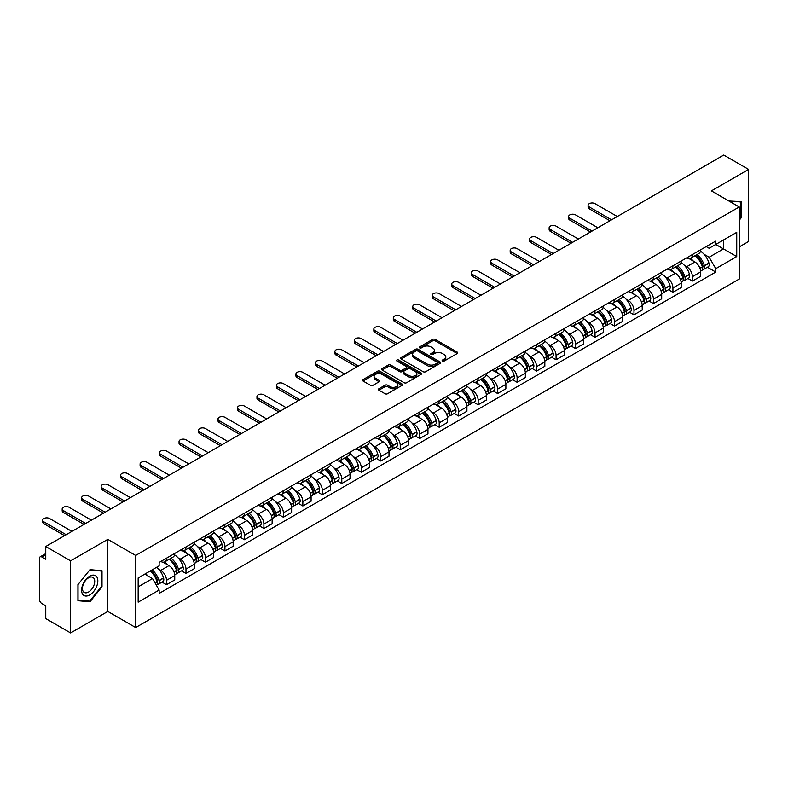 <?xml version="1.0" encoding="UTF-8"?>
<svg xmlns="http://www.w3.org/2000/svg" width="788" height="788" viewBox="0 0 788 788"><rect width="100%" height="100%" fill="white"/><g stroke="black" fill="none" stroke-linecap="round" stroke-linejoin="round"><path stroke-width="1.18" d="M442.482 361.042A1.212 0.699 0 0 0 444.196 361.042L457.217 353.526A1.734 1.005 0 0 0 457.729 352.817A1.734 1.005 0 0 0 457.217 352.108L435.153 339.372A1.734 1.005 0 0 0 432.711 339.372L419.689 346.887A1.212 0.699 0 0 0 419.334 347.38A1.212 0.699 0 0 0 419.689 347.882A1.212 0.699 0 0 0 421.403 347.882L423.087 346.907A5.546 3.201 0 0 1 430.928 346.907L432.77 347.971A5.546 3.201 0 0 1 434.395 350.236A5.546 3.201 0 0 1 432.77 352.492L431.085 353.467A1.212 0.699 0 0 0 430.731 353.97A1.212 0.699 0 0 0 431.085 354.462A1.212 0.699 0 0 0 432.799 354.462L434.483 353.487A5.546 3.201 0 0 1 442.324 353.487L444.166 354.551A5.546 3.201 0 0 1 445.791 356.816A5.546 3.201 0 0 1 444.166 359.082L442.482 360.047A1.212 0.699 0 0 0 442.127 360.549A1.212 0.699 0 0 0 442.482 361.042L442.482 360.047M378.9 388.76A1.734 1.005 0 0 0 378.398 389.469A1.734 1.005 0 0 0 378.9 390.178L385.096 393.744A1.734 1.005 0 0 0 387.548 393.744L402.008 385.401A1.734 1.005 0 0 0 402.51 384.692A1.734 1.005 0 0 0 402.008 383.983L379.944 371.246A1.734 1.005 0 0 0 377.491 371.246L363.032 379.599A1.734 1.005 0 0 0 362.529 380.309A1.734 1.005 0 0 0 363.032 381.008L370.508 385.332A1.734 1.005 0 0 0 372.96 385.332L379.146 381.756A1.734 1.005 0 0 0 379.658 381.047A1.734 1.005 0 0 0 379.146 380.338L375.443 378.201A4.639 2.679 0 0 1 374.083 376.309A4.639 2.679 0 0 1 376.95 373.837A4.639 2.679 0 0 1 382.003 374.418L396.522 382.801A4.639 2.679 0 0 1 397.881 384.692A4.639 2.679 0 0 1 395.015 387.164A4.639 2.679 0 0 1 389.961 386.583L387.548 385.184A1.734 1.005 0 0 0 385.096 385.184L378.9 388.76L378.9 390.178M135.664 555.442L107.818 539.366L70.615 560.849L45.763 546.498L723.748 155.069L748.6 169.41L711.397 190.893L739.233 206.968L135.664 555.442L135.664 627.524L739.233 279.06L739.233 206.968M423.205 371.739A1.734 1.005 0 0 0 425.658 371.739L440.118 363.396A1.734 1.005 0 0 0 440.63 362.687A1.734 1.005 0 0 0 440.118 361.978L418.064 349.242A1.734 1.005 0 0 0 415.611 349.242L401.151 357.594A1.734 1.005 0 0 0 400.639 358.304A1.734 1.005 0 0 0 401.151 359.003L423.205 371.739M397.408 361.308A1.212 0.699 0 0 1 398.639 361.475L398.639 360.037L421.068 372.98A1.734 1.005 0 0 1 421.57 373.689A1.734 1.005 0 0 1 421.068 374.399L406.598 382.741A1.734 1.005 0 0 1 404.155 382.741L382.091 370.005L382.091 368.597A1.734 1.005 0 0 0 381.579 369.306A1.734 1.005 0 0 0 382.091 370.005M382.091 368.597L388.277 365.021A1.734 1.005 0 0 1 390.73 365.021L399.674 370.183A1.734 1.005 0 0 0 402.126 370.183L406.234 367.819A1.734 1.005 0 0 0 406.746 367.109A1.734 1.005 0 0 0 406.234 366.4L396.916 361.022A1.212 0.699 0 0 1 396.561 360.53A1.212 0.699 0 0 1 397.31 359.88A1.212 0.699 0 0 1 398.639 360.037M70.615 560.849L70.615 632.931L45.763 618.59L45.763 605.824L41.902 603.588A3.536 2.039 -120 0 1 39.4 599.264L39.4 558.465A3.536 2.039 -120 0 1 40.129 556.85L45.763 553.6M739.233 246.91L748.6 241.502L748.6 169.41M70.615 632.931L107.818 611.449L135.664 627.524M45.763 546.498L45.763 559.263L41.902 557.027A3.536 2.039 -120 0 0 40.129 556.85M692.416 254.544A8.126 4.689 60 0 1 690.731 258.198L698.976 253.441A8.126 4.689 -120 0 0 700.65 249.786M684.595 265.526L686.673 266.728A8.126 4.689 60 0 1 692.416 276.677L700.65 271.919A8.126 4.689 -120 0 0 694.908 261.971L689.007 258.572M700.65 271.919L700.65 276.322L692.416 281.08L687.944 278.499M690.731 258.198A8.126 4.689 60 0 1 686.732 257.824M692.416 276.677L692.416 281.08M672.932 265.792A8.126 4.689 60 0 1 671.258 269.437L679.492 264.679A8.126 4.689 -120 0 0 681.177 261.035M668.47 289.738L672.932 292.318L681.177 287.561L681.177 283.168A8.126 4.689 -120 0 0 675.434 273.219L669.534 269.811M671.258 269.437A8.126 4.689 60 0 1 667.259 269.072M665.111 276.775L667.19 277.977A8.126 4.689 60 0 1 672.932 287.925L672.932 292.318M653.459 277.041A8.126 4.689 60 0 1 651.774 280.686L660.019 275.928A8.126 4.689 -120 0 0 661.693 272.284M648.987 300.986L653.459 303.567L661.693 298.81L661.693 294.416A8.126 4.689 -120 0 0 655.951 284.468L650.061 281.06M651.774 280.686A8.126 4.689 60 0 1 647.775 280.321M645.638 288.024L647.716 289.226A8.126 4.689 60 0 1 653.459 299.174L653.459 303.567M633.976 288.28A8.126 4.689 60 0 1 632.301 291.934L640.536 287.177A8.126 4.689 -120 0 0 642.22 283.522M629.514 312.235L633.976 314.816L642.22 310.058L642.22 305.655A8.126 4.689 -120 0 0 636.477 295.707L630.577 292.309M632.301 291.934A8.126 4.689 60 0 1 628.302 291.56M626.155 299.273L628.233 300.464A8.126 4.689 60 0 1 633.976 310.413L633.976 314.816M614.502 299.529A8.126 4.689 60 0 1 612.818 303.173L621.062 298.416A8.126 4.689 -120 0 0 622.747 294.771M610.03 323.474L614.502 326.055L622.747 321.297L622.747 316.904A8.126 4.689 -120 0 0 616.994 306.956L611.104 303.547M612.818 303.173A8.126 4.689 60 0 1 608.819 302.809M606.681 310.511L608.76 311.713A8.126 4.689 60 0 1 614.502 321.662L614.502 326.055M595.019 310.777A8.126 4.689 60 0 1 593.344 314.422L601.579 309.664A8.126 4.689 -120 0 0 603.263 306.02M590.557 334.723L595.019 337.303L603.263 332.546L603.263 328.153A8.126 4.689 -120 0 0 597.521 318.204L591.621 314.796M593.344 314.422A8.126 4.689 60 0 1 589.345 314.057M587.198 321.76L589.276 322.962A8.126 4.689 60 0 1 595.019 332.91L595.019 337.303M575.545 322.026A8.126 4.689 60 0 1 573.861 325.671L582.105 320.913A8.126 4.689 -120 0 0 583.79 317.269M571.073 345.971L575.545 348.552L583.79 343.795L583.79 339.392A8.126 4.689 -120 0 0 578.047 329.443L572.147 326.045M573.861 325.671A8.126 4.689 60 0 1 569.862 325.296M567.724 333.009L569.803 334.201A8.126 4.689 60 0 1 575.545 344.149L575.545 348.552M556.062 333.265A8.126 4.689 60 0 1 554.388 336.909L562.622 332.152A8.126 4.689 -120 0 0 564.306 328.507M551.6 357.21L556.072 359.791L564.306 355.033L564.306 350.64A8.126 4.689 -120 0 0 558.564 340.692L552.664 337.284M554.388 336.909A8.126 4.689 60 0 1 550.388 336.545M548.241 344.248L550.32 345.449A8.126 4.689 60 0 1 556.072 355.398L556.072 359.791M536.589 344.514A8.126 4.689 60 0 1 534.904 348.158L543.149 343.401A8.126 4.689 -120 0 0 544.833 339.756M532.117 368.459L536.589 371.04L544.833 366.282L544.833 361.889A8.126 4.689 -120 0 0 539.09 351.94L533.19 348.532M534.904 348.158A8.126 4.689 60 0 1 530.905 347.794M528.768 355.496L530.846 356.698A8.126 4.689 60 0 1 536.589 366.647L536.589 371.04M517.115 355.762A8.126 4.689 60 0 1 515.431 359.407L523.665 354.649A8.126 4.689 -120 0 0 525.35 351.005M512.643 379.708L517.115 382.288L525.35 377.531L525.35 373.128A8.126 4.689 -120 0 0 519.607 363.179L513.707 359.781M515.431 359.407A8.126 4.689 60 0 1 511.432 359.042M509.294 366.745L511.363 367.937A8.126 4.689 60 0 1 517.115 377.885L517.115 382.288M497.632 367.001A8.126 4.689 60 0 1 495.947 370.646L504.192 365.888A8.126 4.689 -120 0 0 505.876 362.244M493.16 390.956L497.632 393.527L505.876 388.77L505.876 384.377A8.126 4.689 -120 0 0 500.134 374.428L494.234 371.02M495.947 370.646A8.126 4.689 60 0 1 491.948 370.281M489.811 377.984L491.889 379.186A8.126 4.689 60 0 1 497.632 389.134L497.632 393.527M478.158 378.25A8.126 4.689 60 0 1 476.474 381.894L484.709 377.137A8.126 4.689 -120 0 0 486.393 373.492M473.686 402.195L478.158 404.776L486.393 400.018L486.393 395.625A8.126 4.689 -120 0 0 480.65 385.677L474.75 382.269M476.474 381.894A8.126 4.689 60 0 1 472.475 381.53M470.337 389.233L472.416 390.434A8.126 4.689 60 0 1 478.158 400.383L478.158 404.776M458.675 389.499A8.126 4.689 60 0 1 456.991 393.143L465.235 388.385A8.126 4.689 -120 0 0 466.92 384.741M454.213 413.444L458.675 416.025L466.92 411.267L466.92 406.864A8.126 4.689 -120 0 0 461.177 396.916L455.277 393.517M456.991 393.143A8.126 4.689 60 0 1 452.992 392.779M450.854 400.481L452.933 401.673A8.126 4.689 60 0 1 458.675 411.622L458.675 416.025M439.202 400.737A8.126 4.689 60 0 1 437.517 404.382L445.762 399.624A8.126 4.689 -120 0 0 447.436 395.98M434.73 424.693L439.202 427.263L447.436 422.506L447.436 418.113A8.126 4.689 -120 0 0 441.694 408.164L435.794 404.756M437.517 404.382A8.126 4.689 60 0 1 433.518 404.017M431.381 411.72L433.459 412.922A8.126 4.689 60 0 1 439.202 422.87L439.202 427.263M419.718 411.986A8.126 4.689 60 0 1 418.034 415.631L426.278 410.873A8.126 4.689 -120 0 0 427.963 407.229M415.256 435.931L419.718 438.512L427.963 433.755L427.963 429.361A8.126 4.689 -120 0 0 422.22 419.413L416.32 416.005M418.034 415.631A8.126 4.689 60 0 1 414.045 415.266M411.897 422.969L413.976 424.171A8.126 4.689 60 0 1 419.718 434.119L419.718 438.512M400.245 423.235A8.126 4.689 60 0 1 398.561 426.879L406.805 422.122A8.126 4.689 -120 0 0 408.479 418.477M395.773 447.18L400.245 449.761L408.479 445.003L408.479 440.6A8.126 4.689 -120 0 0 402.737 430.652L396.847 427.254M398.561 426.879A8.126 4.689 60 0 1 394.561 426.515M392.424 434.218L394.502 435.409A8.126 4.689 60 0 1 400.245 445.358L400.245 449.761M380.762 434.474A8.126 4.689 60 0 1 379.087 438.118L387.322 433.361A8.126 4.689 -120 0 0 389.006 429.716M376.3 458.429L380.762 461.01L389.006 456.252L389.006 451.849A8.126 4.689 -120 0 0 383.264 441.901L377.363 438.492M379.087 438.118A8.126 4.689 60 0 1 375.088 437.754M372.941 445.456L375.019 446.658A8.126 4.689 60 0 1 380.762 456.607L380.762 461.01M361.288 445.722A8.126 4.689 60 0 1 359.604 449.367L367.848 444.609A8.126 4.689 -120 0 0 369.523 440.965M356.816 469.668L361.288 472.248L369.523 467.491L369.523 463.098A8.126 4.689 -120 0 0 363.78 453.149L357.89 449.741M359.604 449.367A8.126 4.689 60 0 1 355.605 449.002M353.467 456.705L355.546 457.907A8.126 4.689 60 0 1 361.288 467.855L361.288 472.248M341.805 456.971A8.126 4.689 60 0 1 340.13 460.616L348.365 455.858A8.126 4.689 -120 0 0 350.049 452.214M337.343 480.916L341.805 483.497L350.049 478.74L350.049 474.337A8.126 4.689 -120 0 0 344.307 464.388L338.407 460.99M340.13 460.616A8.126 4.689 60 0 1 336.131 460.251M333.984 467.954L336.062 469.146A8.126 4.689 60 0 1 341.805 479.094L341.805 483.497M322.331 468.21A8.126 4.689 60 0 1 320.647 471.864L328.891 467.097A8.126 4.689 -120 0 0 330.576 463.452M317.859 492.165L322.331 494.746L330.576 489.988L330.576 485.585A8.126 4.689 -120 0 0 324.823 475.637L318.933 472.229M320.647 471.864A8.126 4.689 60 0 1 316.648 471.49M314.51 479.193L316.589 480.394A8.126 4.689 60 0 1 322.331 490.343L322.331 494.746M302.848 479.459A8.126 4.689 60 0 1 301.174 483.103L309.408 478.346A8.126 4.689 -120 0 0 311.093 474.701M298.386 503.404L302.848 505.985L311.093 501.227L311.093 496.834A8.126 4.689 -120 0 0 305.35 486.885L299.45 483.477M301.174 483.103A8.126 4.689 60 0 1 297.174 482.739M295.027 490.441L297.106 491.643A8.126 4.689 60 0 1 302.848 501.592L302.848 505.985M283.375 490.707A8.126 4.689 60 0 1 281.69 494.352L289.935 489.594A8.126 4.689 -120 0 0 291.619 485.95M278.903 514.653L283.375 517.233L291.619 512.476L291.619 508.073A8.126 4.689 -120 0 0 285.877 498.134L279.976 494.726M281.69 494.352A8.126 4.689 60 0 1 277.691 493.987M275.554 501.69L277.632 502.892A8.126 4.689 60 0 1 283.375 512.83L283.375 517.233M263.901 501.946A8.126 4.689 60 0 1 262.217 505.6L270.451 500.843A8.126 4.689 -120 0 0 272.136 497.189M259.429 525.901L263.901 528.482L272.136 523.725L272.136 519.322A8.126 4.689 -120 0 0 266.393 509.373L260.493 505.965M262.217 505.6A8.126 4.689 60 0 1 258.218 505.226M256.08 512.929L258.149 514.131A8.126 4.689 60 0 1 263.901 524.079L263.901 528.482M244.418 513.195A8.126 4.689 60 0 1 242.734 516.839L250.978 512.082A8.126 4.689 -120 0 0 252.662 508.437M239.946 537.14L244.418 539.721L252.662 534.963L252.662 530.57A8.126 4.689 -120 0 0 246.92 520.622L241.02 517.214M242.734 516.839A8.126 4.689 60 0 1 238.734 516.475M236.597 524.178L238.675 525.379A8.126 4.689 60 0 1 244.418 535.328L244.418 539.721M224.944 524.444A8.126 4.689 60 0 1 223.26 528.088L231.495 523.33A8.126 4.689 -120 0 0 233.179 519.686M220.473 548.389L224.944 550.97L233.179 546.212L233.179 541.819A8.126 4.689 -120 0 0 227.436 531.87L221.536 528.462M223.26 528.088A8.126 4.689 60 0 1 219.261 527.724M217.124 535.426L219.202 536.628A8.126 4.689 60 0 1 224.944 546.577L224.944 550.97M205.461 535.682A8.126 4.689 60 0 1 203.777 539.337L212.021 534.579A8.126 4.689 -120 0 0 213.706 530.925M200.989 559.638L205.461 562.218L213.706 557.461L213.706 553.058A8.126 4.689 -120 0 0 207.963 543.109L202.063 539.711M203.777 539.337A8.126 4.689 60 0 1 199.778 538.962M197.64 546.665L199.719 547.867A8.126 4.689 60 0 1 205.461 557.815L205.461 562.218M185.988 546.931A8.126 4.689 60 0 1 184.303 550.576L192.548 545.818A8.126 4.689 -120 0 0 194.222 542.174M181.516 570.876L185.988 573.457L194.222 568.7L194.222 564.306A8.126 4.689 -120 0 0 188.48 554.358L182.58 550.95M184.303 550.576A8.126 4.689 60 0 1 180.304 550.211M178.167 557.914L180.245 559.116A8.126 4.689 60 0 1 185.988 569.064L185.988 573.457M166.504 558.18A8.126 4.689 60 0 1 164.82 561.824L173.064 557.067A8.126 4.689 -120 0 0 174.749 553.422M162.042 582.125L166.504 584.706L174.749 579.948L174.749 575.555A8.126 4.689 -120 0 0 169.006 565.607L163.106 562.199M164.82 561.824A8.126 4.689 60 0 1 160.821 561.46M158.683 569.163L160.762 570.364A8.126 4.689 60 0 1 166.504 580.313L166.504 584.706M706.206 246.585L709.141 248.279L736.741 232.342L723.502 239.985L723.502 248.929L709.141 257.213L704.068 254.288M138.166 586.873L152.527 578.579L159.137 590.045L138.166 602.15L138.166 577.929L159.137 565.823L159.137 562.435L715.76 241.069L715.76 244.457L736.741 256.563L715.76 268.678L709.141 257.213M736.741 232.342L736.741 256.563M159.137 590.045L159.137 593.433L715.76 272.067L715.76 268.678M739.233 220.266L741.291 217.705L741.291 201.639L728.9 200.999M107.818 539.366L107.818 611.449M77.923 600.702L89.97 601.776L102.016 586.794L102.016 570.729L89.97 569.645L77.923 584.637L77.923 600.702M152.527 578.579L144.785 574.107M707.427 267.25L715.76 272.067M740.671 217.35L741.291 217.705M88.699 601.047L89.97 601.776M101.396 586.43L102.016 586.794M442.964 361.209L444.166 360.52A5.546 3.201 0 0 0 445.791 358.254L445.791 356.816M434.395 350.236L434.395 351.675A5.546 3.201 0 0 1 432.77 353.94L431.568 354.63M457.198 353.536L435.153 340.81A1.734 1.005 0 0 0 432.711 340.81L420.171 348.05M440.118 361.978L440.118 363.396L418.064 350.68A1.734 1.005 0 0 0 415.611 350.68L401.171 359.023M437.054 363.179A1.212 0.699 0 0 0 437.409 362.687A1.212 0.699 0 0 0 437.054 362.194L417.689 351.015A1.212 0.699 0 0 0 415.975 351.015L414.202 352.039A5.546 3.201 0 0 0 412.577 354.304A5.546 3.201 0 0 0 414.202 356.57L427.441 364.204A5.546 3.201 0 0 0 435.281 364.204L437.054 363.179L437.054 364.627A1.212 0.699 0 0 0 437.409 364.125L437.409 362.687M412.577 354.304L412.577 355.743A5.546 3.201 0 0 0 414.202 358.008L414.202 356.57M437.054 364.627L435.281 365.652A5.546 3.201 0 0 1 427.441 365.652L414.202 358.008M382.111 370.025L388.277 366.459L388.277 365.021M406.746 367.109L406.746 368.548A1.734 1.005 0 0 1 406.234 369.257L402.126 371.631A1.734 1.005 0 0 1 399.674 371.631L390.73 366.459A1.734 1.005 0 0 0 388.277 366.459M398.639 361.475L421.038 374.408M408.962 375.551A4.639 2.679 0 0 0 414.015 376.122A4.639 2.679 0 0 0 416.872 373.65A4.639 2.679 0 0 0 415.522 371.759L410.4 368.804A1.734 1.005 0 0 0 407.948 368.804L403.84 371.178A1.734 1.005 0 0 0 403.338 371.887A1.734 1.005 0 0 0 403.84 372.596L408.962 375.551L408.962 376.989A4.639 2.679 0 0 0 414.015 377.57A4.639 2.679 0 0 0 416.872 375.098L416.872 373.65M403.338 371.887L403.338 373.325A1.734 1.005 0 0 0 403.84 374.034L403.84 372.596M408.962 376.989L403.84 374.034M397.881 384.692L397.881 386.13A4.639 2.679 0 0 1 395.015 388.602A4.639 2.679 0 0 1 389.961 388.031L387.548 386.632A1.734 1.005 0 0 0 385.096 386.632L378.929 390.188M374.083 376.309L374.083 377.748A4.639 2.679 0 0 0 375.443 379.639L375.443 378.201M379.126 381.766L375.443 379.639M401.978 385.411L379.944 372.685A1.734 1.005 0 0 0 377.491 372.685L363.051 381.028M695.479 255.45A11.121 6.422 60 0 1 695.538 255.489A11.121 6.422 60 0 1 702.857 265.467L702.916 265.694A2.167 1.251 60 0 1 702.581 267.398A2.167 1.251 60 0 1 702.532 267.418M617.309 216.523L595.019 203.659A4.058 2.344 -0 0 0 590.596 203.146A4.058 2.344 -0 0 0 588.094 205.313A4.058 2.344 -0 0 0 589.276 206.968L589.276 208.85A4.058 2.344 180 0 1 588.094 207.185L588.094 205.313M694.996 255.736A13.416 7.752 60 0 1 702.364 266.807L702.433 267.034A4.462 2.571 60 0 1 701.724 270.54L700.621 271.18M702.492 269.555A4.462 2.571 -120 0 0 703.723 269.388A4.462 2.571 -120 0 0 704.433 265.881L704.364 265.654A13.416 7.752 -120 0 0 696.986 254.583M700.483 251.214A13.416 7.752 60 0 1 708.924 263.025L708.983 263.251A4.462 2.571 60 0 1 708.284 266.758L703.723 269.388M609.942 220.778L589.276 208.85M690.416 258.346A13.416 7.752 60 0 1 693.213 260.995M611.567 219.842L589.276 206.968M699.744 261.015L701.458 262M728.92 201.019L740.671 201.964L740.671 217.527L739.233 219.32M739.902 201.521L740.671 201.964M96.747 576.826A11.475 6.629 120 0 0 85.656 579.801A11.475 6.629 120 0 0 82.691 594.31A11.475 6.629 120 0 0 93.772 591.345A11.475 6.629 120 0 0 96.747 576.826M93.9 578.293A8.688 5.014 120 0 0 92.925 577.387A8.688 5.014 120 0 0 84.838 581.445A8.688 5.014 120 0 0 83.262 591.532A8.688 5.014 120 0 0 84.237 592.438A8.688 5.014 120 0 0 92.324 588.38A8.688 5.014 120 0 0 93.9 578.293M89.714 601.136L78.042 600.092L78.042 584.529L89.714 570.01L101.396 571.044L101.396 586.617L89.714 601.136M100.618 570.601L101.396 571.044M676.005 266.699A11.121 6.422 60 0 1 676.055 266.728A11.121 6.422 60 0 1 683.373 276.716L683.442 276.943A2.167 1.251 60 0 1 683.097 278.647A2.167 1.251 60 0 1 683.048 278.666M597.836 227.771L575.545 214.897A4.058 2.344 -0 0 0 571.123 214.395A4.058 2.344 -0 0 0 568.611 216.562A4.058 2.344 -0 0 0 569.803 218.217L569.803 220.088A4.058 2.344 180 0 1 568.611 218.434L568.611 216.562M675.513 266.984A13.416 7.752 60 0 1 682.891 278.056L682.96 278.282A4.462 2.571 60 0 1 682.25 281.779L681.137 282.419M683.009 280.794A4.462 2.571 -120 0 0 684.25 280.626A4.462 2.571 -120 0 0 684.949 277.13L684.89 276.903A13.416 7.752 -120 0 0 677.513 265.822M681.009 262.463A13.416 7.752 60 0 1 689.441 274.263L689.51 274.5A4.462 2.571 60 0 1 688.801 277.997L684.25 280.626M590.468 232.017L569.803 220.088M670.933 269.594A13.416 7.752 60 0 1 673.74 272.244M592.093 231.081L569.803 218.217M680.261 272.264L681.975 273.249M656.522 277.947A11.121 6.422 60 0 1 656.581 277.977A11.121 6.422 60 0 1 663.9 287.955L663.969 288.191A2.167 1.251 60 0 1 663.624 289.885A2.167 1.251 60 0 1 663.575 289.915M578.353 239.01L556.072 226.146A4.058 2.344 -0 0 0 551.639 225.634A4.058 2.344 -0 0 0 549.138 227.801A4.058 2.344 -0 0 0 550.32 229.466L550.32 231.337A4.058 2.344 180 0 1 549.138 229.682L549.138 227.801M656.04 278.223A13.416 7.752 60 0 1 663.407 289.294L663.476 289.531A4.462 2.571 60 0 1 662.777 293.028L661.664 293.668M663.535 292.043A4.462 2.571 -120 0 0 664.767 291.875A4.462 2.571 -120 0 0 665.476 288.378L665.407 288.142A13.416 7.752 -120 0 0 658.029 277.071M661.526 273.712A13.416 7.752 60 0 1 669.967 285.512L670.036 285.749A4.462 2.571 60 0 1 669.327 289.245L664.767 291.875M570.985 243.265L550.32 231.337M651.459 280.843A13.416 7.752 60 0 1 654.257 283.483M572.61 242.33L550.32 229.466M660.787 283.503L662.501 284.498M637.049 289.186A11.121 6.422 60 0 1 637.098 289.226A11.121 6.422 60 0 1 644.417 299.204L644.486 299.43A2.167 1.251 60 0 1 644.141 301.134A2.167 1.251 60 0 1 644.091 301.164M558.879 250.259L536.589 237.395A4.058 2.344 -0 0 0 532.166 236.883A4.058 2.344 -0 0 0 529.654 239.05A4.058 2.344 -0 0 0 530.846 240.704L530.846 242.586A4.058 2.344 180 0 1 529.654 240.921L529.654 239.05M636.556 289.472A13.416 7.752 60 0 1 643.934 300.543L644.003 300.77A4.462 2.571 60 0 1 643.294 304.276L642.19 304.917M644.052 303.291A4.462 2.571 -120 0 0 645.293 303.124A4.462 2.571 -120 0 0 645.993 299.617L645.933 299.391A13.416 7.752 -120 0 0 638.556 288.319M642.053 284.951A13.416 7.752 60 0 1 650.484 296.761L650.553 296.987A4.462 2.571 60 0 1 649.854 300.494L645.293 303.124M551.511 254.514L530.846 242.586M631.986 292.082A13.416 7.752 60 0 1 634.783 294.732M553.137 253.578L530.846 240.704M641.304 294.751L643.018 295.736M617.565 300.435A11.121 6.422 60 0 1 617.625 300.464A11.121 6.422 60 0 1 624.943 310.452L625.012 310.679A2.167 1.251 60 0 1 624.667 312.383A2.167 1.251 60 0 1 624.618 312.403M539.396 261.508L517.115 248.634A4.058 2.344 -0 0 0 512.683 248.131A4.058 2.344 -0 0 0 510.181 250.298A4.058 2.344 -0 0 0 511.363 251.953L511.363 253.825A4.058 2.344 180 0 1 510.181 252.17L510.181 250.298M617.083 300.721A13.416 7.752 60 0 1 624.451 311.792L624.52 312.018A4.462 2.571 60 0 1 623.82 315.525L622.707 316.155M624.579 314.53A4.462 2.571 -120 0 0 625.81 314.363A4.462 2.571 -120 0 0 626.519 310.866L626.45 310.639A13.416 7.752 -120 0 0 619.082 299.558M622.569 296.199A13.416 7.752 60 0 1 631.011 308L631.08 308.236A4.462 2.571 60 0 1 630.37 311.733L625.81 314.363M532.028 265.753L511.363 253.825M612.503 303.331A13.416 7.752 60 0 1 615.31 305.98M533.653 264.817L511.363 251.953M621.83 306L623.544 306.985M598.092 311.684A11.121 6.422 60 0 1 598.141 311.713A11.121 6.422 60 0 1 605.46 321.691L605.529 321.928A2.167 1.251 60 0 1 605.184 323.622A2.167 1.251 60 0 1 605.135 323.651M519.922 272.746L497.632 259.882A4.058 2.344 -0 0 0 493.209 259.37A4.058 2.344 -0 0 0 490.697 261.537A4.058 2.344 -0 0 0 491.889 263.202L491.889 265.073A4.058 2.344 180 0 1 490.697 263.419L490.697 261.537M597.6 311.959A13.416 7.752 60 0 1 604.977 323.031L605.046 323.267A4.462 2.571 60 0 1 604.337 326.764L603.234 327.404M605.105 325.779A4.462 2.571 -120 0 0 606.336 325.611A4.462 2.571 -120 0 0 607.036 322.115L606.977 321.878A13.416 7.752 -120 0 0 599.599 310.807M603.096 307.448A13.416 7.752 60 0 1 611.527 319.248L611.596 319.485A4.462 2.571 60 0 1 610.897 322.981L606.336 325.611M512.555 277.002L491.889 265.073M593.029 314.579A13.416 7.752 60 0 1 595.827 317.219M514.18 276.066L491.889 263.202M602.357 317.239L604.061 318.234M578.609 322.922A11.121 6.422 60 0 1 578.668 322.962A11.121 6.422 60 0 1 585.986 332.94L586.055 333.176A2.167 1.251 60 0 1 585.711 334.87A2.167 1.251 60 0 1 585.661 334.9M500.439 283.995L478.158 271.131A4.058 2.344 -0 0 0 473.726 270.619A4.058 2.344 -0 0 0 471.224 272.786A4.058 2.344 -0 0 0 472.416 274.441L472.416 276.322A4.058 2.344 180 0 1 471.224 274.657L471.224 272.786M578.126 323.208A13.416 7.752 60 0 1 585.504 334.279L585.563 334.506A4.462 2.571 60 0 1 584.863 338.013L583.75 338.653M585.622 337.028A4.462 2.571 -120 0 0 586.853 336.86A4.462 2.571 -120 0 0 587.562 333.354L587.493 333.127A13.416 7.752 -120 0 0 580.126 322.056M583.612 318.687A13.416 7.752 60 0 1 592.054 330.497L592.123 330.724A4.462 2.571 60 0 1 591.414 334.23L586.853 336.86M493.071 288.25L472.416 276.322M573.546 325.828A13.416 7.752 60 0 1 576.353 328.468M494.697 287.315L472.416 274.441M582.874 328.488L584.588 329.473M559.135 334.171A11.121 6.422 60 0 1 559.185 334.201A11.121 6.422 60 0 1 566.513 344.189L566.572 344.415A2.167 1.251 60 0 1 566.237 346.119A2.167 1.251 60 0 1 566.188 346.139M480.966 295.244L458.675 282.37A4.058 2.344 -0 0 0 454.252 281.868A4.058 2.344 -0 0 0 451.741 284.035A4.058 2.344 -0 0 0 452.933 285.689L452.933 287.561A4.058 2.344 180 0 1 451.741 285.906L451.741 284.035M558.643 334.457A13.416 7.752 60 0 1 566.02 345.528L566.089 345.755A4.462 2.571 60 0 1 565.38 349.261L564.277 349.902M566.148 348.266A4.462 2.571 -120 0 0 567.38 348.099A4.462 2.571 -120 0 0 568.089 344.602L568.02 344.376A13.416 7.752 -120 0 0 560.642 333.304M564.139 329.936A13.416 7.752 60 0 1 572.58 341.746L572.64 341.972A4.462 2.571 60 0 1 571.94 345.469L567.38 348.099M473.598 299.489L452.933 287.561M554.072 337.067A13.416 7.752 60 0 1 556.87 339.717M475.223 298.554L452.933 285.689M563.4 339.736L565.104 340.721M539.652 345.42A11.121 6.422 60 0 1 539.711 345.449A11.121 6.422 60 0 1 547.03 355.427L547.099 355.664A2.167 1.251 60 0 1 546.754 357.358A2.167 1.251 60 0 1 546.705 357.388M461.482 306.483L439.202 293.619A4.058 2.344 -0 0 0 434.769 293.106A4.058 2.344 -0 0 0 432.267 295.273A4.058 2.344 -0 0 0 433.459 296.938L433.459 298.81A4.058 2.344 180 0 1 432.267 297.155L432.267 295.273M539.169 345.696A13.416 7.752 60 0 1 546.547 356.767L546.606 357.003A4.462 2.571 60 0 1 545.907 360.5L544.794 361.14M546.665 359.515A4.462 2.571 -120 0 0 547.906 359.348A4.462 2.571 -120 0 0 548.606 355.851L548.537 355.615A13.416 7.752 -120 0 0 541.169 344.543M544.666 341.184A13.416 7.752 60 0 1 553.097 352.985L553.166 353.221A4.462 2.571 60 0 1 552.457 356.718L547.906 359.348M454.115 310.738L433.459 298.81M534.589 348.316A13.416 7.752 60 0 1 537.396 350.956M455.74 309.802L433.459 296.938M543.917 350.975L545.631 351.97M520.178 356.659A11.121 6.422 60 0 1 520.228 356.698A11.121 6.422 60 0 1 527.556 366.676L527.615 366.913A2.167 1.251 60 0 1 527.28 368.607A2.167 1.251 60 0 1 527.231 368.636M442.009 317.731L419.718 304.867A4.058 2.344 -0 0 0 415.296 304.355A4.058 2.344 -0 0 0 412.784 306.522A4.058 2.344 -0 0 0 413.976 308.177L413.976 310.058A4.058 2.344 180 0 1 412.784 308.394L412.784 306.522M519.686 356.944A13.416 7.752 60 0 1 527.064 368.016L527.133 368.252A4.462 2.571 60 0 1 526.423 371.749L525.32 372.389M527.192 370.764A4.462 2.571 -120 0 0 528.423 370.596A4.462 2.571 -120 0 0 529.132 367.09L529.063 366.863A13.416 7.752 -120 0 0 521.686 355.792M525.182 352.423A13.416 7.752 60 0 1 533.624 364.233L533.683 364.46A4.462 2.571 60 0 1 532.984 367.966L528.423 370.596M434.641 321.987L413.976 310.058M515.116 359.564A13.416 7.752 60 0 1 517.913 362.204M436.266 321.051L413.976 308.177M524.444 362.224L526.148 363.209M500.695 367.907A11.121 6.422 60 0 1 500.754 367.937A11.121 6.422 60 0 1 508.073 377.925L508.142 378.151A2.167 1.251 60 0 1 507.797 379.855A2.167 1.251 60 0 1 507.748 379.875M422.526 328.98L400.245 316.106A4.058 2.344 -0 0 0 395.812 315.604A4.058 2.344 -0 0 0 393.31 317.771A4.058 2.344 -0 0 0 394.502 319.426L394.502 321.297A4.058 2.344 180 0 1 393.31 319.642L393.31 317.771M500.213 368.193A13.416 7.752 60 0 1 507.59 379.264L507.649 379.491A4.462 2.571 60 0 1 506.95 382.998L505.837 383.638M507.708 382.003A4.462 2.571 -120 0 0 508.95 381.835A4.462 2.571 -120 0 0 509.649 378.339L509.58 378.112A13.416 7.752 -120 0 0 502.212 367.041M505.709 363.672A13.416 7.752 60 0 1 514.14 375.482L514.209 375.709A4.462 2.571 60 0 1 513.5 379.205L508.95 381.835M415.168 333.235L394.502 321.297M495.632 370.803A13.416 7.752 60 0 1 498.44 373.453M416.783 332.29L394.502 319.426M504.96 373.473L506.674 374.458M481.222 379.156A11.121 6.422 60 0 1 481.281 379.186A11.121 6.422 60 0 1 488.599 389.173L488.659 389.4A2.167 1.251 60 0 1 488.324 391.094A2.167 1.251 60 0 1 488.274 391.124M403.052 340.219L380.762 327.355A4.058 2.344 -0 0 0 376.339 326.853A4.058 2.344 -0 0 0 373.827 329.01A4.058 2.344 -0 0 0 375.019 330.674L375.019 332.546A4.058 2.344 180 0 1 373.827 330.891L373.827 329.01M480.729 379.432A13.416 7.752 60 0 1 488.107 390.503L488.176 390.74A4.462 2.571 60 0 1 487.467 394.236L486.363 394.877M488.235 393.251A4.462 2.571 -120 0 0 489.466 393.084A4.462 2.571 -120 0 0 490.175 389.587L490.106 389.351A13.416 7.752 -120 0 0 482.729 378.279M486.226 374.921A13.416 7.752 60 0 1 494.667 386.721L494.726 386.957A4.462 2.571 60 0 1 494.027 390.454L489.466 393.084M395.684 344.474L375.019 332.546M476.159 382.052A13.416 7.752 60 0 1 478.956 384.692M397.31 343.538L375.019 330.674M485.487 384.711L487.191 385.706M461.738 390.395A11.121 6.422 60 0 1 461.798 390.434A11.121 6.422 60 0 1 469.116 400.412L469.185 400.649A2.167 1.251 60 0 1 468.84 402.343A2.167 1.251 60 0 1 468.791 402.373M383.569 351.468L361.288 338.604A4.058 2.344 -0 0 0 356.865 338.091A4.058 2.344 -0 0 0 354.354 340.258A4.058 2.344 -0 0 0 355.546 341.913L355.546 343.795A4.058 2.344 180 0 1 354.354 342.13L354.354 340.258M461.256 390.681A13.416 7.752 60 0 1 468.633 401.752L468.693 401.988A4.462 2.571 60 0 1 467.993 405.485L466.88 406.125M468.752 404.5A4.462 2.571 -120 0 0 469.993 404.333A4.462 2.571 -120 0 0 470.692 400.826L470.633 400.599A13.416 7.752 -120 0 0 463.255 389.528M466.752 386.159A13.416 7.752 60 0 1 475.184 397.97L475.253 398.196A4.462 2.571 60 0 1 474.543 401.703L469.993 404.333M376.211 355.723L355.546 343.795M456.676 393.301A13.416 7.752 60 0 1 459.483 395.94M377.826 354.787L355.546 341.913M466.004 395.96L467.717 396.945M442.265 401.644A11.121 6.422 60 0 1 442.324 401.673A11.121 6.422 60 0 1 449.643 411.661L449.702 411.888A2.167 1.251 60 0 1 449.367 413.592A2.167 1.251 60 0 1 449.318 413.611M364.095 362.716L341.805 349.842A4.058 2.344 -0 0 0 337.382 349.34A4.058 2.344 -0 0 0 334.88 351.507A4.058 2.344 -0 0 0 336.062 353.162L336.062 355.033A4.058 2.344 180 0 1 334.88 353.379L334.88 351.507M441.782 401.929A13.416 7.752 60 0 1 449.15 413.001L449.219 413.227A4.462 2.571 60 0 1 448.51 416.734L447.407 417.374M449.278 415.749A4.462 2.571 -120 0 0 450.509 415.581A4.462 2.571 -120 0 0 451.219 412.075L451.15 411.848A13.416 7.752 -120 0 0 443.772 400.777M447.269 397.408A13.416 7.752 60 0 1 455.71 409.218L455.769 409.445A4.462 2.571 60 0 1 455.07 412.942L450.509 415.581M356.728 366.972L336.062 355.033M437.202 404.539A13.416 7.752 60 0 1 439.999 407.189M358.353 366.026L336.062 353.162M446.53 407.209L448.234 408.194M422.782 412.892A11.121 6.422 60 0 1 422.841 412.922A11.121 6.422 60 0 1 430.159 422.91L430.228 423.136A2.167 1.251 60 0 1 429.884 424.831A2.167 1.251 60 0 1 429.834 424.86M344.622 373.955L322.331 361.091A4.058 2.344 -0 0 0 317.909 360.589A4.058 2.344 -0 0 0 315.397 362.746A4.058 2.344 -0 0 0 316.589 364.411L316.589 366.282A4.058 2.344 180 0 1 315.397 364.627L315.397 362.746M422.299 413.168A13.416 7.752 60 0 1 429.677 424.239L429.736 424.476A4.462 2.571 60 0 1 429.036 427.973L427.923 428.613M429.795 426.988A4.462 2.571 -120 0 0 431.036 426.82A4.462 2.571 -120 0 0 431.735 423.323L431.676 423.087A13.416 7.752 -120 0 0 424.299 412.016M427.795 408.657A13.416 7.752 60 0 1 436.227 420.457L436.296 420.694A4.462 2.571 60 0 1 435.587 424.19L431.036 426.82M337.254 378.21L316.589 366.282M417.719 415.788A13.416 7.752 60 0 1 420.526 418.438M338.87 377.275L316.589 364.411M427.047 418.448L428.761 419.443M403.308 424.141A11.121 6.422 60 0 1 403.367 424.171A11.121 6.422 60 0 1 410.686 434.149L410.745 434.385A2.167 1.251 60 0 1 410.41 436.079A2.167 1.251 60 0 1 410.361 436.109M325.139 385.204L302.848 372.34A4.058 2.344 -0 0 0 298.425 371.828A4.058 2.344 -0 0 0 295.924 373.995A4.058 2.344 -0 0 0 297.106 375.649L297.106 377.531A4.058 2.344 180 0 1 295.924 375.866L295.924 373.995M402.826 424.417A13.416 7.752 60 0 1 410.193 435.488L410.262 435.725A4.462 2.571 60 0 1 409.553 439.221L408.45 439.862M410.321 438.236A4.462 2.571 -120 0 0 411.553 438.069A4.462 2.571 -120 0 0 412.262 434.562L412.193 434.336A13.416 7.752 -120 0 0 404.815 423.264M408.312 419.896A13.416 7.752 60 0 1 416.754 431.706L416.813 431.932A4.462 2.571 60 0 1 416.113 435.439L411.553 438.069M317.771 389.459L297.106 377.531M398.245 427.037A13.416 7.752 60 0 1 401.043 429.677M319.396 388.523L297.106 375.649M407.573 429.696L409.287 430.681M383.835 435.38A11.121 6.422 60 0 1 383.884 435.409A11.121 6.422 60 0 1 391.203 445.397L391.272 445.624A2.167 1.251 60 0 1 390.927 447.328A2.167 1.251 60 0 1 390.878 447.348M305.665 396.453L283.375 383.589A4.058 2.344 -0 0 0 278.952 383.076A4.058 2.344 -0 0 0 276.44 385.243A4.058 2.344 -0 0 0 277.632 386.898L277.632 388.77A4.058 2.344 180 0 1 276.44 387.115L276.44 385.243M383.342 435.666A13.416 7.752 60 0 1 390.72 446.737L390.789 446.963A4.462 2.571 60 0 1 390.08 450.47L388.967 451.11M390.838 449.485A4.462 2.571 -120 0 0 392.079 449.318A4.462 2.571 -120 0 0 392.779 445.811L392.719 445.584A13.416 7.752 -120 0 0 385.342 434.513M388.839 431.144A13.416 7.752 60 0 1 397.27 442.954L397.339 443.181A4.462 2.571 60 0 1 396.64 446.678L392.079 449.318M298.297 400.708L277.632 388.77M378.762 438.276A13.416 7.752 60 0 1 381.569 440.925M299.923 399.762L277.632 386.898M388.09 440.945L389.804 441.93M364.351 446.629A11.121 6.422 60 0 1 364.411 446.658A11.121 6.422 60 0 1 371.729 456.646L371.798 456.873A2.167 1.251 60 0 1 371.453 458.567A2.167 1.251 60 0 1 371.404 458.596M286.182 407.691L263.901 394.827A4.058 2.344 -0 0 0 259.469 394.325A4.058 2.344 -0 0 0 256.967 396.492A4.058 2.344 -0 0 0 258.149 398.147L258.149 400.018A4.058 2.344 180 0 1 256.967 398.364L256.967 396.492M363.869 446.904A13.416 7.752 60 0 1 371.237 457.986L371.306 458.212A4.462 2.571 60 0 1 370.606 461.709L369.493 462.349M371.365 460.724A4.462 2.571 -120 0 0 372.596 460.556A4.462 2.571 -120 0 0 373.305 457.06L373.236 456.823A13.416 7.752 -120 0 0 365.868 445.752M369.355 442.393A13.416 7.752 60 0 1 377.797 454.193L377.866 454.43A4.462 2.571 60 0 1 377.156 457.926L372.596 460.556M278.814 411.947L258.149 400.018M359.289 449.524A13.416 7.752 60 0 1 362.096 452.174M280.439 411.011L258.149 398.147M368.617 452.184L370.33 453.179M344.878 457.877A11.121 6.422 60 0 1 344.927 457.907A11.121 6.422 60 0 1 352.246 467.885L352.315 468.121A2.167 1.251 60 0 1 351.97 469.815A2.167 1.251 60 0 1 351.921 469.845M266.708 418.94L244.418 406.076A4.058 2.344 -0 0 0 239.995 405.564A4.058 2.344 -0 0 0 237.483 407.731A4.058 2.344 -0 0 0 238.675 409.396L238.675 411.267A4.058 2.344 180 0 1 237.483 409.602L237.483 407.731M344.386 458.153A13.416 7.752 60 0 1 351.763 469.224L351.832 469.461A4.462 2.571 60 0 1 351.123 472.958L350.02 473.598M351.891 471.973A4.462 2.571 -120 0 0 353.123 471.805A4.462 2.571 -120 0 0 353.822 468.308L353.763 468.072A13.416 7.752 -120 0 0 346.385 457.001M349.882 453.632A13.416 7.752 60 0 1 358.313 465.442L358.382 465.669A4.462 2.571 60 0 1 357.683 469.175L353.123 471.805M259.341 423.195L238.675 411.267M339.815 460.773A13.416 7.752 60 0 1 342.613 463.413M260.966 422.26L238.675 409.396M349.133 463.433L350.847 464.418M325.395 469.116A11.121 6.422 60 0 1 325.454 469.146A11.121 6.422 60 0 1 332.772 479.134L332.841 479.36A2.167 1.251 60 0 1 332.497 481.064A2.167 1.251 60 0 1 332.447 481.084M247.225 430.189L224.944 417.325A4.058 2.344 -0 0 0 220.512 416.813A4.058 2.344 -0 0 0 218.01 418.98A4.058 2.344 -0 0 0 219.202 420.634L219.202 422.506A4.058 2.344 180 0 1 218.01 420.851L218.01 418.98M324.912 469.402A13.416 7.752 60 0 1 332.28 480.473L332.349 480.7A4.462 2.571 60 0 1 331.649 484.206L330.536 484.847M332.408 483.221A4.462 2.571 -120 0 0 333.639 483.054A4.462 2.571 -120 0 0 334.348 479.547L334.279 479.321A13.416 7.752 -120 0 0 326.912 468.249M330.399 464.881A13.416 7.752 60 0 1 338.84 476.691L338.909 476.917A4.462 2.571 60 0 1 338.2 480.414L333.639 483.054M239.857 434.444L219.202 422.506M320.332 472.012A13.416 7.752 60 0 1 323.139 474.662M241.483 433.499L219.202 420.634M329.66 474.681L331.374 475.666M305.921 480.365A11.121 6.422 60 0 1 305.971 480.394A11.121 6.422 60 0 1 313.289 490.382L313.358 490.609A2.167 1.251 60 0 1 313.013 492.303A2.167 1.251 60 0 1 312.974 492.333M227.752 441.438L205.461 428.564A4.058 2.344 -0 0 0 201.038 428.061A4.058 2.344 -0 0 0 198.527 430.228A4.058 2.344 -0 0 0 199.719 431.883L199.719 433.755A4.058 2.344 180 0 1 198.527 432.1L198.527 430.228M305.429 480.641A13.416 7.752 60 0 1 312.806 491.722L312.875 491.948A4.462 2.571 60 0 1 312.166 495.445L311.063 496.085M312.934 494.46A4.462 2.571 -120 0 0 314.166 494.293A4.462 2.571 -120 0 0 314.865 490.796L314.806 490.56A13.416 7.752 -120 0 0 307.428 479.488M310.925 476.129A13.416 7.752 60 0 1 319.367 487.93L319.426 488.166A4.462 2.571 60 0 1 318.726 491.663L314.166 494.293M220.384 445.683L199.719 433.755M300.858 483.261A13.416 7.752 60 0 1 303.656 485.91M222.009 444.747L199.719 431.883M310.186 485.92L311.89 486.915M286.438 491.613A11.121 6.422 60 0 1 286.497 491.643A11.121 6.422 60 0 1 293.816 501.621L293.885 501.858A2.167 1.251 60 0 1 293.54 503.552A2.167 1.251 60 0 1 293.491 503.581M208.268 452.676L185.988 439.812A4.058 2.344 -0 0 0 181.555 439.3A4.058 2.344 -0 0 0 179.053 441.467A4.058 2.344 -0 0 0 180.245 443.132L180.245 445.003A4.058 2.344 180 0 1 179.053 443.349L179.053 441.467M285.955 491.889A13.416 7.752 60 0 1 293.333 502.961L293.392 503.197A4.462 2.571 60 0 1 292.693 506.694L291.58 507.334M293.451 505.709A4.462 2.571 -120 0 0 294.692 505.541A4.462 2.571 -120 0 0 295.392 502.045L295.323 501.808A13.416 7.752 -120 0 0 287.955 490.737M291.452 487.368A13.416 7.752 60 0 1 299.883 499.178L299.952 499.405A4.462 2.571 60 0 1 299.243 502.911L294.692 505.541M200.901 456.932L180.245 445.003M281.375 494.509A13.416 7.752 60 0 1 284.182 497.149M202.526 455.996L180.245 443.132M290.703 497.169L292.417 498.154M266.965 502.852A11.121 6.422 60 0 1 267.014 502.892A11.121 6.422 60 0 1 274.342 512.87L274.401 513.096A2.167 1.251 60 0 1 274.066 514.8A2.167 1.251 60 0 1 274.017 514.82M188.795 463.925L166.504 451.061A4.058 2.344 -0 0 0 162.082 450.549A4.058 2.344 -0 0 0 159.57 452.716A4.058 2.344 -0 0 0 160.762 454.371L160.762 456.252A4.058 2.344 180 0 1 159.57 454.587L159.57 452.716M266.472 503.138A13.416 7.752 60 0 1 273.85 514.209L273.919 514.436A4.462 2.571 60 0 1 273.209 517.943L272.106 518.583M273.978 516.958A4.462 2.571 -120 0 0 275.209 516.79A4.462 2.571 -120 0 0 275.918 513.284L275.849 513.057A13.416 7.752 -120 0 0 268.472 501.986M271.968 498.617A13.416 7.752 60 0 1 280.41 510.427L280.469 510.654A4.462 2.571 60 0 1 279.77 514.16L275.209 516.79M181.427 468.18L160.762 456.252M261.902 505.748A13.416 7.752 60 0 1 264.699 508.398M183.052 467.245L160.762 454.371M271.23 508.418L272.934 509.403M247.481 514.101A11.121 6.422 60 0 1 247.54 514.131A11.121 6.422 60 0 1 254.859 524.119L254.928 524.345A2.167 1.251 60 0 1 254.583 526.039A2.167 1.251 60 0 1 254.534 526.069M169.312 475.174L147.031 462.3A4.058 2.344 -0 0 0 142.598 461.798A4.058 2.344 -0 0 0 140.097 463.965A4.058 2.344 -0 0 0 141.288 465.619L141.288 467.491A4.058 2.344 180 0 1 140.097 465.836L140.097 463.965M246.999 514.377A13.416 7.752 60 0 1 254.376 525.458L254.435 525.685A4.462 2.571 60 0 1 253.736 529.181L252.623 529.822M254.494 528.196A4.462 2.571 -120 0 0 255.736 528.029A4.462 2.571 -120 0 0 256.435 524.532L256.366 524.306A13.416 7.752 -120 0 0 248.998 513.224M252.495 509.866A13.416 7.752 60 0 1 260.926 521.666L260.995 521.902A4.462 2.571 60 0 1 260.286 525.399L255.736 528.029M161.944 479.419L141.288 467.491M242.418 516.997A13.416 7.752 60 0 1 245.226 519.647M163.569 478.483L141.288 465.619M251.746 519.666L253.46 520.651M228.008 525.35A11.121 6.422 60 0 1 228.067 525.379A11.121 6.422 60 0 1 235.385 535.357L235.445 535.594A2.167 1.251 60 0 1 235.11 537.288A2.167 1.251 60 0 1 235.06 537.317M149.838 486.413L127.548 473.549A4.058 2.344 -0 0 0 123.125 473.036A4.058 2.344 -0 0 0 120.613 475.203A4.058 2.344 -0 0 0 121.805 476.868L121.805 478.74A4.058 2.344 180 0 1 120.613 477.085L120.613 475.203M227.515 525.626A13.416 7.752 60 0 1 234.893 536.697L234.962 536.933A4.462 2.571 60 0 1 234.253 540.43L233.149 541.07M235.021 539.445A4.462 2.571 -120 0 0 236.252 539.278A4.462 2.571 -120 0 0 236.961 535.781L236.892 535.545A13.416 7.752 -120 0 0 229.515 524.473M233.012 521.104A13.416 7.752 60 0 1 241.453 532.915L241.512 533.141A4.462 2.571 60 0 1 240.813 536.648L236.252 539.278M142.47 490.668L121.805 478.74M222.945 528.246A13.416 7.752 60 0 1 225.742 530.885M144.096 489.732L121.805 476.868M232.273 530.905L233.977 531.89M208.524 536.589A11.121 6.422 60 0 1 208.584 536.628A11.121 6.422 60 0 1 215.902 546.606L215.971 546.833A2.167 1.251 60 0 1 215.626 548.537A2.167 1.251 60 0 1 215.577 548.556M130.355 497.661L108.074 484.797A4.058 2.344 -0 0 0 103.642 484.285A4.058 2.344 -0 0 0 101.14 486.452A4.058 2.344 -0 0 0 102.332 488.107L102.332 489.988A4.058 2.344 180 0 1 101.14 488.324L101.14 486.452M208.042 536.874A13.416 7.752 60 0 1 215.419 547.946L215.479 548.172A4.462 2.571 60 0 1 214.779 551.679L213.666 552.319M215.538 550.694A4.462 2.571 -120 0 0 216.779 550.526A4.462 2.571 -120 0 0 217.478 547.02L217.419 546.793A13.416 7.752 -120 0 0 210.041 535.722M213.538 532.353A13.416 7.752 60 0 1 221.97 544.163L222.039 544.39A4.462 2.571 60 0 1 221.329 547.896L216.779 550.526M122.997 501.917L102.332 489.988M203.462 539.485A13.416 7.752 60 0 1 206.269 542.134M124.612 500.981L102.332 488.107M212.79 542.154L214.503 543.139M189.051 547.837A11.121 6.422 60 0 1 189.11 547.867A11.121 6.422 60 0 1 196.429 557.855L196.488 558.081A2.167 1.251 60 0 1 196.153 559.785A2.167 1.251 60 0 1 196.104 559.805M110.881 508.91L88.591 496.036A4.058 2.344 -0 0 0 84.168 495.534A4.058 2.344 -0 0 0 81.666 497.701A4.058 2.344 -0 0 0 82.848 499.356L82.848 501.227A4.058 2.344 180 0 1 81.666 499.572L81.666 497.701M188.568 548.123A13.416 7.752 60 0 1 195.936 559.194L196.005 559.421A4.462 2.571 60 0 1 195.296 562.918L194.193 563.558M196.064 561.933A4.462 2.571 -120 0 0 197.296 561.765A4.462 2.571 -120 0 0 198.005 558.268L197.936 558.042A13.416 7.752 -120 0 0 190.558 546.961M194.055 543.602A13.416 7.752 60 0 1 202.496 555.402L202.555 555.639A4.462 2.571 60 0 1 201.856 559.135L197.296 561.765M103.514 513.155L82.848 501.227M183.988 550.733A13.416 7.752 60 0 1 186.786 553.383M105.139 512.22L82.848 499.356M193.316 553.403L195.02 554.388M169.568 559.086A11.121 6.422 60 0 1 169.627 559.116A11.121 6.422 60 0 1 176.945 569.094L177.014 569.33A2.167 1.251 60 0 1 176.67 571.024A2.167 1.251 60 0 1 176.62 571.054M91.408 520.149L69.117 507.285A4.058 2.344 -0 0 0 64.695 506.773A4.058 2.344 -0 0 0 62.183 508.94A4.058 2.344 -0 0 0 63.375 510.604L63.375 512.476A4.058 2.344 180 0 1 62.183 510.821L62.183 508.94M169.085 559.362A13.416 7.752 60 0 1 176.463 570.433L176.522 570.67A4.462 2.571 60 0 1 175.822 574.166L174.709 574.807M176.581 573.181A4.462 2.571 -120 0 0 177.822 573.014A4.462 2.571 -120 0 0 178.521 569.517L178.462 569.281A13.416 7.752 -120 0 0 171.085 558.209M174.581 554.85A13.416 7.752 60 0 1 183.013 566.651L183.082 566.887A4.462 2.571 60 0 1 182.373 570.384L177.822 573.014M84.04 524.404L63.375 512.476M164.505 561.982A13.416 7.752 60 0 1 167.312 564.622M85.656 523.468L63.375 510.604M173.833 564.641L175.547 565.636M150.695 570.699A11.121 6.422 60 0 1 157.472 580.342L157.531 580.569A2.167 1.251 60 0 1 157.196 582.273A2.167 1.251 60 0 1 157.147 582.302M71.925 531.398L49.634 518.534A4.058 2.344 -0 0 0 45.212 518.021A4.058 2.344 -0 0 0 42.71 520.188A4.058 2.344 -0 0 0 43.892 521.843L43.892 523.725A4.058 2.344 180 0 1 42.71 522.06L42.71 520.188M150.134 571.024A13.416 7.752 60 0 1 156.979 581.682L157.048 581.908A4.462 2.571 60 0 1 156.438 585.356M157.107 584.43A4.462 2.571 -120 0 0 158.339 584.263A4.462 2.571 -120 0 0 159.048 580.756L158.979 580.529A13.416 7.752 -120 0 0 152.123 569.872M156.684 567.232A13.416 7.752 60 0 1 163.54 577.899L163.599 578.126A4.462 2.571 60 0 1 162.899 581.633L158.339 584.263M64.557 535.653L43.892 523.725M145.573 573.654A13.416 7.752 60 0 1 147.829 575.87M66.182 534.717L43.892 521.843M154.359 575.89L156.073 576.875M185.988 569.064L194.222 564.306M205.461 557.815L213.706 553.058M224.944 546.577L233.179 541.819M244.418 535.328L252.662 530.57M263.901 524.079L272.136 519.322M283.375 512.83L291.619 508.073M302.848 501.592L311.093 496.834M322.331 490.343L330.576 485.585M341.805 479.094L350.049 474.337M361.288 467.855L369.523 463.098M380.762 456.607L389.006 451.849M400.245 445.358L408.479 440.6M419.718 434.119L427.963 429.361M439.202 422.87L447.436 418.113M458.675 411.622L466.92 406.864M478.158 400.383L486.393 395.625M497.632 389.134L505.876 384.377M517.115 377.885L525.35 373.128M536.589 366.647L544.833 361.889M556.072 355.398L564.306 350.64M575.545 344.149L583.79 339.392M595.019 332.91L603.263 328.153M614.502 321.662L622.747 316.904M633.976 310.413L642.22 305.655M653.459 299.174L661.693 294.416M672.932 287.925L681.177 283.168M166.504 580.313L174.749 575.555M160.762 570.364L169.006 565.607M180.245 559.116L188.48 554.358M199.719 547.867L207.963 543.109M219.202 536.628L227.436 531.87M238.675 525.379L246.92 520.622M258.149 514.131L266.393 509.373M277.632 502.892L285.877 498.134M297.106 491.643L305.35 486.885M316.589 480.394L324.823 475.637M336.062 469.146L344.307 464.388M355.546 457.907L363.78 453.149M375.019 446.658L383.264 441.901M394.502 435.409L402.737 430.652M413.976 424.171L422.22 419.413M433.459 412.922L441.694 408.164M452.933 401.673L461.177 396.916M472.416 390.434L480.65 385.677M491.889 379.186L500.134 374.428M511.363 367.937L519.607 363.179M530.846 356.698L539.09 351.94M550.32 345.449L558.564 340.692M569.803 334.201L578.047 329.443M589.276 322.962L597.521 318.204M608.76 311.713L616.994 306.956M628.233 300.464L636.477 295.707M647.716 289.226L655.951 284.468M667.19 277.977L675.434 273.219M686.673 266.728L694.908 261.971M45.763 554.791L41.902 557.027M444.166 360.52L444.166 359.082M431.085 354.462L431.085 353.467M432.77 353.94L432.77 352.492M419.689 347.882L419.689 346.887M432.711 340.81L432.711 339.372M435.153 340.81L435.153 339.372M457.217 353.526L457.217 352.108M401.151 359.003L401.151 357.594M415.611 350.68L415.611 349.242M418.064 350.68L418.064 349.242M427.441 365.652L427.441 364.204M435.281 365.652L435.281 364.204M390.73 366.459L390.73 365.021M399.674 371.631L399.674 370.183M402.126 371.631L402.126 370.183M406.234 369.257L406.234 367.819M421.068 374.399L421.068 372.98M385.096 386.632L385.096 385.184M387.548 386.632L387.548 385.184M389.961 388.031L389.961 386.583M379.146 381.756L379.146 380.338M363.032 381.008L363.032 379.599M377.491 372.685L377.491 371.246M379.944 372.685L379.944 371.246M402.008 385.401L402.008 383.983M699.99 268.442L702.433 267.034M704.433 265.881L708.983 263.251M704.364 265.654L708.924 263.025M699.911 268.225L703.024 266.403M680.517 279.691L682.96 278.282M684.949 277.13L689.51 274.5M684.89 276.903L689.441 274.263M682.881 278.036L683.551 277.652M680.428 279.474L682.891 278.056M661.034 290.939L663.476 289.531M665.476 288.378L670.036 285.749M665.407 288.142L669.967 285.512M660.955 290.713L664.067 288.901M641.56 302.188L644.003 300.77M645.993 299.617L650.553 296.987M645.933 299.391L650.484 296.761M641.471 301.962L644.594 300.139M622.077 313.427L624.52 312.018M626.519 310.866L631.08 308.236M626.45 310.639L631.011 308M624.451 311.772L625.111 311.388M621.998 313.21L624.451 311.792M602.603 324.676L605.046 323.267M607.036 322.115L611.596 319.485M606.977 321.878L611.527 319.248M602.515 324.449L605.637 322.637M583.12 335.924L585.563 334.506M587.562 333.354L592.123 330.724M587.493 333.127L592.054 330.497M583.041 335.698L586.154 333.876M563.647 347.163L566.089 345.755M568.089 344.602L572.64 341.972M568.02 344.376L572.58 341.746M566.02 345.508L566.68 345.124M563.568 346.947L566.02 345.528M544.163 358.412L546.606 357.003M548.606 355.851L553.166 353.221M548.537 355.615L553.097 352.985M544.084 358.185L547.207 356.373M524.69 369.661L527.133 368.252M529.132 367.09L533.683 364.46M529.063 366.863L533.624 364.233M524.611 369.434L527.724 367.612M505.206 380.899L507.649 379.491M509.649 378.339L514.209 375.709M509.58 378.112L514.14 375.482M507.58 379.245L508.25 378.861M505.128 380.683L507.59 379.264M485.733 392.148L488.176 390.74M490.175 389.587L494.726 386.957M490.106 389.351L494.667 386.721M485.654 391.931L488.767 390.109M466.26 403.397L468.693 401.988M470.692 400.826L475.253 398.196M470.633 400.599L475.184 397.97M466.171 403.17L469.293 401.358M446.776 414.636L449.219 413.227M451.219 412.075L455.769 409.445M451.15 411.848L455.71 409.218M449.15 412.981L449.81 412.597M446.697 414.419L449.15 413.001M427.303 425.884L429.736 424.476M431.735 423.323L436.296 420.694M431.676 423.087L436.227 420.457M427.214 425.668L430.337 423.846M407.82 437.133L410.262 435.725M412.262 434.562L416.813 431.932M412.193 434.336L416.754 431.706M407.741 436.907L410.853 435.094M388.346 448.372L390.789 446.963M392.779 445.811L397.339 443.181M392.719 445.584L397.27 442.954M390.71 446.717L391.38 446.333M388.257 448.155L390.72 446.737M368.863 459.621L371.306 458.212M373.305 457.06L377.866 454.43M373.236 456.823L377.797 454.193M368.784 459.404L371.897 457.582M349.389 470.869L351.832 469.461M353.822 468.308L358.382 465.669M353.763 468.072L358.313 465.442M349.301 470.643L352.423 468.83M329.906 482.108L332.349 480.7M334.348 479.547L338.909 476.917M334.279 479.321L338.84 476.691M332.28 480.453L332.94 480.069M329.827 481.892L332.28 480.473M310.433 493.357L312.875 491.948M314.865 490.796L319.426 488.166M314.806 490.56L319.367 487.93M310.354 493.14L313.466 491.318M290.949 504.606L293.392 503.197M295.392 502.045L299.952 499.405M295.323 501.808L299.883 499.178M290.87 504.379L293.983 502.567M271.476 515.845L273.919 514.436M275.918 513.284L280.469 510.654M275.849 513.057L280.41 510.427M273.85 514.19L274.51 513.806M271.397 515.628L273.85 514.209M251.993 527.093L254.435 525.685M256.435 524.532L260.995 521.902M256.366 524.306L260.926 521.666M251.914 526.876L255.036 525.054M232.519 538.342L234.962 536.933M236.961 535.781L241.512 533.141M236.892 535.545L241.453 532.915M232.44 538.115L235.553 536.303M213.046 549.581L215.479 548.172M217.478 547.02L222.039 544.39M217.419 546.793L221.97 544.163M215.41 547.926L216.079 547.542M212.957 549.364L215.419 547.946M193.562 560.829L196.005 559.421M198.005 558.268L202.555 555.639M197.936 558.042L202.496 555.402M193.484 560.613L196.596 558.79M174.089 572.078L176.522 570.67M178.521 569.517L183.082 566.887M178.462 569.281L183.013 566.651M174 571.852L177.123 570.039M155.098 583.041L157.048 581.908M159.048 580.756L163.599 578.126M158.979 580.529L163.54 577.899M156.979 581.662L157.639 581.278M154.98 582.834L156.979 581.682"/></g></svg>

